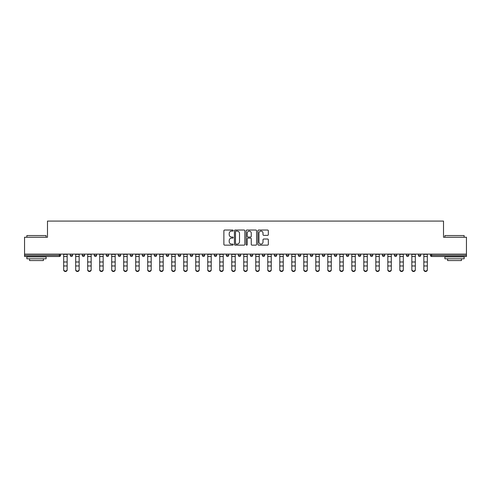 <?xml version="1.0" encoding="UTF-8"?>
<svg xmlns="http://www.w3.org/2000/svg" width="491" height="491" viewBox="0 0 491 491"><rect width="100%" height="100%" fill="white"/><g stroke="black" fill="none" stroke-linecap="round" stroke-linejoin="round"><path stroke-width="0.74" d="M233.188 230.561A0.528 0.528 0 0 0 232.66 230.034L224.632 230.034A0.755 0.755 0 0 0 223.878 230.788L223.878 244.389A0.755 0.755 0 0 0 224.632 245.144L232.66 245.144A0.528 0.528 0 0 0 233.188 244.616A0.528 0.528 0 0 0 232.66 244.088L231.617 244.088A2.418 2.418 0 0 1 229.205 241.67L229.205 240.535A2.418 2.418 0 0 1 231.617 238.117L232.66 238.117A0.528 0.528 0 0 0 233.188 237.589A0.528 0.528 0 0 0 232.66 237.061L231.617 237.061A2.418 2.418 0 0 1 229.205 234.643L229.205 233.507A2.418 2.418 0 0 1 231.617 231.095L232.66 231.095A0.528 0.528 0 0 0 233.188 230.561M267.577 235.361A0.755 0.755 0 0 0 268.332 234.606L268.332 230.788A0.755 0.755 0 0 0 267.577 230.034L258.665 230.034A0.755 0.755 0 0 0 257.91 230.788L257.91 244.389A0.755 0.755 0 0 0 258.665 245.144L267.577 245.144A0.755 0.755 0 0 0 268.332 244.389L268.332 239.78A0.755 0.755 0 0 0 267.577 239.025L263.759 239.025A0.755 0.755 0 0 0 263.004 239.78L263.004 242.063A2.019 2.019 0 0 1 260.985 244.088A2.019 2.019 0 0 1 258.966 242.063L258.966 233.115A2.019 2.019 0 0 1 260.985 231.095A2.019 2.019 0 0 1 263.004 233.115L263.004 234.606A0.755 0.755 0 0 0 263.759 235.361L267.577 235.361M24.55 254.099L24.55 237.245L47.486 237.245L47.486 221.079L443.514 221.079L443.514 237.245L466.45 237.245L466.45 254.099L24.55 254.099L24.55 255.326L59.411 255.326L59.411 254.099M244.837 230.788A0.755 0.755 0 0 0 244.082 230.034L235.171 230.034A0.755 0.755 0 0 0 234.416 230.788L234.416 244.389A0.755 0.755 0 0 0 235.171 245.144L244.082 245.144A0.755 0.755 0 0 0 244.837 244.389L244.837 230.788M246.918 230.034L255.829 230.034A0.755 0.755 0 0 1 256.584 230.788L256.584 244.389A0.755 0.755 0 0 1 255.829 245.144L252.018 245.144A0.755 0.755 0 0 1 251.257 244.389L251.257 238.871A0.755 0.755 0 0 0 250.502 238.117L247.973 238.117A0.755 0.755 0 0 0 247.219 238.871L247.219 244.616A0.528 0.528 0 0 1 246.691 245.144A0.528 0.528 0 0 1 246.163 244.616L246.163 230.788A0.755 0.755 0 0 1 246.918 230.034M60.565 254.099L60.565 255.326A1.154 1.154 0 0 1 59.411 256.48L24.55 256.48L24.55 255.326M466.45 254.099L466.45 256.48L431.589 256.48A1.154 1.154 0 0 1 430.435 255.326L430.435 254.099M70.262 255.326A1.154 1.154 0 0 0 71.416 256.48A1.154 1.154 0 0 0 72.57 255.326A1.154 1.154 0 0 1 71.416 256.48A1.154 1.154 0 0 0 72.57 255.326L72.57 254.099L72.57 255.326L70.262 255.326A1.154 1.154 0 0 0 71.416 256.48A1.154 1.154 0 0 1 70.262 255.326L70.262 254.099M59.411 256.48A1.154 1.154 0 0 0 60.565 255.326A1.154 1.154 0 0 1 59.411 256.48L59.411 255.326L60.565 255.326M82.267 254.099L82.267 255.326L82.267 254.099M84.581 254.099L84.581 255.326L84.581 254.099M94.278 255.326A1.154 1.154 0 0 0 95.432 256.48A1.154 1.154 0 0 0 96.586 255.326A1.154 1.154 0 0 1 95.432 256.48A1.154 1.154 0 0 0 96.586 255.326L96.586 254.099L96.586 255.326L94.278 255.326A1.154 1.154 0 0 0 95.432 256.48A1.154 1.154 0 0 1 94.278 255.326L94.278 254.099M106.283 254.099L106.283 255.326L106.283 254.099M108.591 254.099L108.591 255.326A1.154 1.154 0 0 1 107.437 256.48A1.154 1.154 0 0 1 106.283 255.326A1.154 1.154 0 0 0 107.437 256.48A1.154 1.154 0 0 0 108.591 255.326A1.154 1.154 0 0 1 107.437 256.48A1.154 1.154 0 0 1 106.283 255.326L108.591 255.326M118.288 254.099L118.288 255.326L118.288 254.099M120.596 254.099L120.596 255.326L120.596 254.099M132.601 254.099L132.601 255.326A1.154 1.154 0 0 1 131.447 256.48A1.154 1.154 0 0 1 130.293 255.326L130.293 254.099M143.452 256.48A1.154 1.154 0 0 0 144.606 255.326L144.606 254.099L144.606 255.326A1.154 1.154 0 0 1 143.452 256.48A1.154 1.154 0 0 1 142.298 255.326L142.298 254.099M156.611 254.099L156.611 255.326A1.154 1.154 0 0 1 155.457 256.48A1.154 1.154 0 0 1 154.303 255.326L154.303 254.099M168.616 254.099L168.616 255.326A1.154 1.154 0 0 1 167.462 256.48A1.154 1.154 0 0 1 166.308 255.326L166.308 254.099M178.313 254.099L178.313 255.326L178.313 254.099M180.62 254.099L180.62 255.326L180.62 254.099M192.632 254.099L192.632 255.326A1.154 1.154 0 0 1 191.472 256.48A1.154 1.154 0 0 1 190.318 255.326L190.318 254.099M202.329 254.099L202.329 255.326L202.329 254.099M204.637 254.099L204.637 255.326A1.154 1.154 0 0 1 203.483 256.48A1.154 1.154 0 0 1 202.329 255.326L204.637 255.326A1.154 1.154 0 0 1 203.483 256.48M216.641 254.099L216.641 255.326L214.334 255.326A1.154 1.154 0 0 0 215.488 256.48A1.154 1.154 0 0 1 214.334 255.326L214.334 254.099M228.646 254.099L228.646 255.326A1.154 1.154 0 0 1 227.493 256.48A1.154 1.154 0 0 1 226.339 255.326L226.339 254.099M240.651 254.099L240.651 255.326A1.154 1.154 0 0 1 239.498 256.48A1.154 1.154 0 0 1 238.344 255.326L238.344 254.099M250.349 254.099L250.349 255.326L250.349 254.099M252.656 254.099L252.656 255.326A1.154 1.154 0 0 1 251.502 256.48A1.154 1.154 0 0 1 250.349 255.326L252.656 255.326A1.154 1.154 0 0 1 251.502 256.48M263.507 256.48A1.154 1.154 0 0 0 264.661 255.326L264.661 254.099L264.661 255.326A1.154 1.154 0 0 1 263.507 256.48A1.154 1.154 0 0 1 262.354 255.326L262.354 254.099M276.666 254.099L276.666 255.326A1.154 1.154 0 0 1 275.512 256.48A1.154 1.154 0 0 1 274.359 255.326L274.359 254.099M288.671 254.099L288.671 255.326A1.154 1.154 0 0 1 287.517 256.48A1.154 1.154 0 0 1 286.363 255.326L286.363 254.099M298.368 254.099L298.368 255.326L298.368 254.099M300.682 254.099L300.682 255.326A1.154 1.154 0 0 1 299.528 256.48A1.154 1.154 0 0 1 298.368 255.326L300.682 255.326A1.154 1.154 0 0 1 299.528 256.48M312.687 254.099L312.687 255.326A1.154 1.154 0 0 1 311.533 256.48A1.154 1.154 0 0 1 310.38 255.326L310.38 254.099M322.384 254.099L322.384 255.326L322.384 254.099M324.692 254.099L324.692 255.326L324.692 254.099M334.389 254.099L334.389 255.326L334.389 254.099M336.697 254.099L336.697 255.326L336.697 254.099M348.702 254.099L348.702 255.326A1.154 1.154 0 0 1 347.548 256.48A1.154 1.154 0 0 1 346.394 255.326L346.394 254.099M360.707 254.099L360.707 255.326L358.399 255.326A1.154 1.154 0 0 0 359.553 256.48A1.154 1.154 0 0 1 358.399 255.326L358.399 254.099M372.712 254.099L372.712 255.326A1.154 1.154 0 0 1 371.558 256.48A1.154 1.154 0 0 1 370.404 255.326L370.404 254.099M382.409 254.099L382.409 255.326L382.409 254.099M384.717 254.099L384.717 255.326L384.717 254.099M396.722 254.099L396.722 255.326A1.154 1.154 0 0 1 395.568 256.48A1.154 1.154 0 0 1 394.414 255.326L394.414 254.099M408.733 254.099L408.733 255.326L406.419 255.326A1.154 1.154 0 0 0 407.579 256.48A1.154 1.154 0 0 1 406.419 255.326L406.419 254.099M420.738 254.099L420.738 255.326A1.154 1.154 0 0 1 419.584 256.48A1.154 1.154 0 0 1 418.43 255.326L418.43 254.099M83.421 256.48A1.154 1.154 0 0 1 82.267 255.326L84.581 255.326A1.154 1.154 0 0 1 83.421 256.48A1.154 1.154 0 0 0 84.581 255.326A1.154 1.154 0 0 1 83.421 256.48M119.442 256.48A1.154 1.154 0 0 1 118.288 255.326A1.154 1.154 0 0 0 119.442 256.48A1.154 1.154 0 0 0 120.596 255.326A1.154 1.154 0 0 1 119.442 256.48A1.154 1.154 0 0 1 118.288 255.326L120.596 255.326A1.154 1.154 0 0 1 119.442 256.48M179.467 256.48A1.154 1.154 0 0 1 178.313 255.326L180.62 255.326A1.154 1.154 0 0 1 179.467 256.48A1.154 1.154 0 0 0 180.62 255.326M215.488 256.48A1.154 1.154 0 0 0 216.641 255.326A1.154 1.154 0 0 1 215.488 256.48A1.154 1.154 0 0 1 214.334 255.326M323.538 256.48A1.154 1.154 0 0 1 322.384 255.326A1.154 1.154 0 0 0 323.538 256.48A1.154 1.154 0 0 0 324.692 255.326A1.154 1.154 0 0 1 323.538 256.48A1.154 1.154 0 0 1 322.384 255.326L324.692 255.326M335.543 256.48A1.154 1.154 0 0 1 334.389 255.326A1.154 1.154 0 0 0 335.543 256.48A1.154 1.154 0 0 0 336.697 255.326A1.154 1.154 0 0 1 335.543 256.48A1.154 1.154 0 0 1 334.389 255.326L336.697 255.326A1.154 1.154 0 0 1 335.543 256.48M360.707 255.326A1.154 1.154 0 0 1 359.553 256.48A1.154 1.154 0 0 0 360.707 255.326A1.154 1.154 0 0 1 359.553 256.48A1.154 1.154 0 0 1 358.399 255.326M383.563 256.48A1.154 1.154 0 0 1 382.409 255.326A1.154 1.154 0 0 0 383.563 256.48A1.154 1.154 0 0 0 384.717 255.326A1.154 1.154 0 0 1 383.563 256.48A1.154 1.154 0 0 1 382.409 255.326L384.717 255.326M407.579 256.48A1.154 1.154 0 0 0 408.733 255.326A1.154 1.154 0 0 1 407.579 256.48A1.154 1.154 0 0 1 406.419 255.326M431.589 254.099L431.589 256.48A1.154 1.154 0 0 1 430.435 255.326L466.45 255.326M235.999 231.095A0.528 0.528 0 0 0 235.471 231.623L235.471 243.554A0.528 0.528 0 0 0 235.999 244.088L237.098 244.088A2.418 2.418 0 0 0 239.516 241.67L239.516 233.507A2.418 2.418 0 0 0 237.098 231.095L235.999 231.095M251.257 233.151A2.019 2.019 0 0 0 249.238 231.132A2.019 2.019 0 0 0 247.219 233.151L247.219 236.306A0.755 0.755 0 0 0 247.973 237.061L250.502 237.061A0.755 0.755 0 0 0 251.257 236.306L251.257 233.151M63.683 266.386L63.683 269.498A1.731 1.571 0 0 0 67.144 269.498L67.144 269.921A1.731 1.571 180 0 1 63.683 269.921M67.144 269.498L67.144 254.099M63.683 269.498L63.683 254.099M26.858 235.551L46.099 235.551L26.858 235.551L26.858 237.245M46.099 258.794L26.858 258.794L26.858 256.867L46.099 256.867L46.099 258.794M43.404 258.794L43.404 260.561L29.552 260.561L29.552 258.794M444.901 235.551L464.142 235.551L444.901 235.551L444.901 237.245M464.142 258.794L444.901 258.794L444.901 256.867L464.142 256.867L464.142 258.794M461.448 258.794L461.448 260.561L447.596 260.561L447.596 258.794M75.688 266.386L75.688 269.498A1.731 1.571 0 0 0 77.418 271.069A1.731 1.571 0 0 0 79.155 269.498L79.155 269.921A1.731 1.571 180 0 1 77.418 271.492A1.731 1.571 180 0 1 75.688 269.921M87.693 266.386L87.693 269.498A1.731 1.571 0 0 0 89.43 271.069A1.731 1.571 0 0 0 91.16 269.498L91.16 269.921A1.731 1.571 180 0 1 89.43 271.492A1.731 1.571 180 0 1 87.693 269.921M99.704 266.386L99.704 269.498A1.731 1.571 0 0 0 103.165 269.498L103.165 269.921A1.731 1.571 180 0 1 99.704 269.921M111.709 266.386L111.709 269.498A1.731 1.571 0 0 0 115.17 269.498L115.17 269.921A1.731 1.571 180 0 1 111.709 269.921M123.714 266.386L123.714 269.498A1.731 1.571 0 0 0 127.175 269.498L127.175 269.921A1.731 1.571 180 0 1 123.714 269.921M79.155 269.921L79.155 254.099M75.688 269.498L75.688 254.099M91.16 269.921L91.16 254.099M87.693 269.498L87.693 254.099M103.165 269.498L103.165 254.099M99.704 269.498L99.704 254.099M115.17 269.921L115.17 254.099M111.709 269.498L111.709 254.099M127.175 269.498L127.175 254.099M123.714 269.498L123.714 254.099M135.719 266.386L135.719 269.498A1.731 1.571 0 0 0 139.18 269.498L139.18 269.921A1.731 1.571 180 0 1 135.719 269.921M139.18 269.921L139.18 254.099M135.719 269.498L135.719 254.099M147.723 266.386L147.723 269.498A1.731 1.571 0 0 0 151.185 269.498L151.185 269.921A1.731 1.571 180 0 1 147.723 269.921M151.185 269.921L151.185 254.099M147.723 269.498L147.723 254.099M159.728 266.386L159.728 269.498A1.731 1.571 0 0 0 163.19 269.498L163.19 269.921A1.731 1.571 180 0 1 159.728 269.921M163.19 269.921L163.19 254.099M159.728 269.498L159.728 254.099M171.733 266.386L171.733 269.498A1.731 1.571 0 0 0 175.195 269.498L175.195 269.921A1.731 1.571 180 0 1 171.733 269.921M175.195 269.921L175.195 254.099M171.733 269.498L171.733 254.099M183.738 266.386L183.738 269.498A1.731 1.571 0 0 0 185.469 271.069A1.731 1.571 0 0 0 187.206 269.498L187.206 269.921A1.731 1.571 180 0 1 185.469 271.492A1.731 1.571 180 0 1 183.738 269.921M187.206 269.921L187.206 254.099M183.738 269.498L183.738 254.099M195.743 266.386L195.743 269.498A1.731 1.571 0 0 0 197.48 271.069A1.731 1.571 0 0 0 199.211 269.498L199.211 269.921A1.731 1.571 180 0 1 197.48 271.492A1.731 1.571 180 0 1 195.743 269.921M199.211 269.498L199.211 254.099M195.743 269.498L195.743 254.099M207.754 266.386L207.754 269.498A1.731 1.571 0 0 0 211.216 269.498L211.216 269.921A1.731 1.571 180 0 1 207.754 269.921M211.216 269.921L211.216 254.099M207.754 269.498L207.754 254.099M219.759 266.386L219.759 269.498A1.731 1.571 0 0 0 223.221 269.498L223.221 269.921A1.731 1.571 180 0 1 219.759 269.921M223.221 269.921L223.221 254.099M219.759 269.498L219.759 254.099M231.764 266.386L231.764 269.498A1.731 1.571 0 0 0 235.226 269.498L235.226 269.921A1.731 1.571 180 0 1 231.764 269.921M235.226 269.498L235.226 254.099M231.764 269.498L231.764 254.099M243.769 266.386L243.769 269.498A1.731 1.571 0 0 0 247.231 269.498L247.231 269.921A1.731 1.571 180 0 1 243.769 269.921M247.231 269.921L247.231 254.099M243.769 269.498L243.769 254.099M255.774 266.386L255.774 269.498A1.731 1.571 0 0 0 259.236 269.498L259.236 269.921A1.731 1.571 180 0 1 255.774 269.921M259.236 269.921L259.236 254.099M255.774 269.498L255.774 254.099M267.779 266.386L267.779 269.498A1.731 1.571 0 0 0 271.241 269.498L271.241 269.921A1.731 1.571 180 0 1 267.779 269.921M271.241 269.921L271.241 254.099M267.779 269.498L267.779 254.099M279.784 266.386L279.784 269.498A1.731 1.571 0 0 0 283.246 269.498L283.246 269.921A1.731 1.571 180 0 1 279.784 269.921M283.246 269.921L283.246 254.099M279.784 269.498L279.784 254.099M291.789 266.386L291.789 269.498A1.731 1.571 0 0 0 293.52 271.069A1.731 1.571 0 0 0 295.257 269.498L295.257 269.921A1.731 1.571 180 0 1 293.52 271.492A1.731 1.571 180 0 1 291.789 269.921M295.257 269.498L295.257 254.099M291.789 269.498L291.789 254.099M303.794 266.386L303.794 269.498A1.731 1.571 0 0 0 305.531 271.069A1.731 1.571 0 0 0 307.262 269.498L307.262 269.921A1.731 1.571 180 0 1 305.531 271.492A1.731 1.571 180 0 1 303.794 269.921M307.262 269.921L307.262 254.099M303.794 269.498L303.794 254.099M315.805 266.386L315.805 269.498A1.731 1.571 0 0 0 319.267 269.498L319.267 269.921A1.731 1.571 180 0 1 315.805 269.921M319.267 269.498L319.267 254.099M315.805 269.498L315.805 254.099M327.81 266.386L327.81 269.498A1.731 1.571 0 0 0 331.272 269.498L331.272 269.921A1.731 1.571 180 0 1 327.81 269.921M331.272 269.498L331.272 254.099M327.81 269.498L327.81 254.099M339.815 266.386L339.815 269.498A1.731 1.571 0 0 0 343.277 269.498L343.277 269.921A1.731 1.571 180 0 1 339.815 269.921M343.277 269.498L343.277 254.099M339.815 269.498L339.815 254.099M351.82 266.386L351.82 269.498A1.731 1.571 0 0 0 355.281 269.498L355.281 269.921A1.731 1.571 180 0 1 351.82 269.921M355.281 269.921L355.281 254.099M351.82 269.498L351.82 254.099M363.825 266.386L363.825 269.498A1.731 1.571 0 0 0 367.286 269.498L367.286 269.921A1.731 1.571 180 0 1 363.825 269.921M367.286 269.498L367.286 254.099M363.825 269.498L363.825 254.099M375.83 266.386L375.83 269.498A1.731 1.571 0 0 0 379.291 269.498L379.291 269.921A1.731 1.571 180 0 1 375.83 269.921M379.291 269.498L379.291 254.099M375.83 269.498L375.83 254.099M387.835 266.386L387.835 269.498A1.731 1.571 0 0 0 391.296 269.498L391.296 269.921A1.731 1.571 180 0 1 387.835 269.921M391.296 269.921L391.296 254.099M387.835 269.498L387.835 254.099M399.84 266.386L399.84 269.498A1.731 1.571 0 0 0 401.57 271.069A1.731 1.571 0 0 0 403.307 269.498L403.307 269.921A1.731 1.571 180 0 1 401.57 271.492A1.731 1.571 180 0 1 399.84 269.921M403.307 269.498L403.307 254.099M399.84 269.498L399.84 254.099M411.845 266.386L411.845 269.498A1.731 1.571 0 0 0 413.582 271.069A1.731 1.571 0 0 0 415.312 269.498L415.312 269.921A1.731 1.571 180 0 1 413.582 271.492A1.731 1.571 180 0 1 411.845 269.921M415.312 269.921L415.312 254.099M411.845 269.498L411.845 254.099M423.856 266.386L423.856 269.498A1.731 1.571 0 0 0 427.317 269.498L427.317 269.921A1.731 1.571 180 0 1 423.856 269.921M427.317 269.498L427.317 254.099M423.856 269.498L423.856 254.099M131.447 256.48A1.154 1.154 0 0 0 132.601 255.326L130.293 255.326M144.606 255.326L142.298 255.326M155.457 256.48A1.154 1.154 0 0 0 156.611 255.326L154.303 255.326M167.462 256.48A1.154 1.154 0 0 0 168.616 255.326L166.308 255.326M191.472 256.48A1.154 1.154 0 0 0 192.632 255.326L190.318 255.326M227.493 256.48A1.154 1.154 0 0 0 228.646 255.326L226.339 255.326M239.498 256.48A1.154 1.154 0 0 0 240.651 255.326L238.344 255.326M264.661 255.326L262.354 255.326M275.512 256.48A1.154 1.154 0 0 0 276.666 255.326L274.359 255.326M287.517 256.48A1.154 1.154 0 0 0 288.671 255.326L286.363 255.326M311.533 256.48A1.154 1.154 0 0 0 312.687 255.326L310.38 255.326M347.548 256.48A1.154 1.154 0 0 0 348.702 255.326L346.394 255.326M371.558 256.48A1.154 1.154 0 0 0 372.712 255.326L370.404 255.326M395.568 256.48A1.154 1.154 0 0 0 396.722 255.326L394.414 255.326M419.584 256.48A1.154 1.154 0 0 0 420.738 255.326L418.43 255.326M431.589 256.48A1.154 1.154 0 0 1 430.435 255.326M63.683 261.991L67.144 261.991M63.683 265.962L67.144 265.962M63.683 256.48L67.144 256.48M63.683 254.332L67.144 254.332M75.688 261.991L79.155 261.991M75.688 265.962L79.155 265.962M75.688 256.48L79.155 256.48M75.688 254.332L79.155 254.332M87.693 261.991L91.16 261.991M87.693 265.962L91.16 265.962M87.693 256.48L91.16 256.48M87.693 254.332L91.16 254.332M99.704 261.991L103.165 261.991M99.704 265.962L103.165 265.962M99.704 256.48L103.165 256.48M99.704 254.332L103.165 254.332M111.709 261.991L115.17 261.991M111.709 265.962L115.17 265.962M111.709 256.48L115.17 256.48M111.709 254.332L115.17 254.332M123.714 261.991L127.175 261.991M123.714 265.962L127.175 265.962M123.714 256.48L127.175 256.48M123.714 254.332L127.175 254.332M135.719 261.991L139.18 261.991M135.719 265.962L139.18 265.962M135.719 256.48L139.18 256.48M135.719 254.332L139.18 254.332M147.723 261.991L151.185 261.991M147.723 265.962L151.185 265.962M147.723 256.48L151.185 256.48M147.723 254.332L151.185 254.332M159.728 261.991L163.19 261.991M159.728 265.962L163.19 265.962M159.728 256.48L163.19 256.48M159.728 254.332L163.19 254.332M171.733 261.991L175.195 261.991M171.733 265.962L175.195 265.962M171.733 256.48L175.195 256.48M171.733 254.332L175.195 254.332M183.738 261.991L187.206 261.991M183.738 265.962L187.206 265.962M183.738 256.48L187.206 256.48M183.738 254.332L187.206 254.332M195.743 261.991L199.211 261.991M195.743 265.962L199.211 265.962M195.743 256.48L199.211 256.48M195.743 254.332L199.211 254.332M207.754 261.991L211.216 261.991M207.754 265.962L211.216 265.962M207.754 256.48L211.216 256.48M207.754 254.332L211.216 254.332M219.759 261.991L223.221 261.991M219.759 265.962L223.221 265.962M219.759 256.48L223.221 256.48M219.759 254.332L223.221 254.332M231.764 261.991L235.226 261.991M231.764 265.962L235.226 265.962M231.764 256.48L235.226 256.48M231.764 254.332L235.226 254.332M243.769 261.991L247.231 261.991M243.769 265.962L247.231 265.962M243.769 256.48L247.231 256.48M243.769 254.332L247.231 254.332M255.774 261.991L259.236 261.991M255.774 265.962L259.236 265.962M255.774 256.48L259.236 256.48M255.774 254.332L259.236 254.332M267.779 261.991L271.241 261.991M267.779 265.962L271.241 265.962M267.779 256.48L271.241 256.48M267.779 254.332L271.241 254.332M279.784 261.991L283.246 261.991M279.784 265.962L283.246 265.962M279.784 256.48L283.246 256.48M279.784 254.332L283.246 254.332M291.789 261.991L295.257 261.991M291.789 265.962L295.257 265.962M291.789 256.48L295.257 256.48M291.789 254.332L295.257 254.332M303.794 261.991L307.262 261.991M303.794 265.962L307.262 265.962M303.794 256.48L307.262 256.48M303.794 254.332L307.262 254.332M315.805 261.991L319.267 261.991M315.805 265.962L319.267 265.962M315.805 256.48L319.267 256.48M315.805 254.332L319.267 254.332M327.81 261.991L331.272 261.991M327.81 265.962L331.272 265.962M327.81 256.48L331.272 256.48M327.81 254.332L331.272 254.332M339.815 261.991L343.277 261.991M339.815 265.962L343.277 265.962M339.815 256.48L343.277 256.48M339.815 254.332L343.277 254.332M351.82 261.991L355.281 261.991M351.82 265.962L355.281 265.962M351.82 256.48L355.281 256.48M351.82 254.332L355.281 254.332M363.825 261.991L367.286 261.991M363.825 265.962L367.286 265.962M363.825 256.48L367.286 256.48M363.825 254.332L367.286 254.332M375.83 261.991L379.291 261.991M375.83 265.962L379.291 265.962M375.83 256.48L379.291 256.48M375.83 254.332L379.291 254.332M387.835 261.991L391.296 261.991M387.835 265.962L391.296 265.962M387.835 256.48L391.296 256.48M387.835 254.332L391.296 254.332M399.84 261.991L403.307 261.991M399.84 265.962L403.307 265.962M399.84 256.48L403.307 256.48M399.84 254.332L403.307 254.332M411.845 261.991L415.312 261.991M411.845 265.962L415.312 265.962M411.845 256.48L415.312 256.48M411.845 254.332L415.312 254.332M423.856 261.991L427.317 261.991M423.856 265.962L427.317 265.962M423.856 256.48L427.317 256.48M423.856 254.332L427.317 254.332M46.099 237.245L46.099 235.551M41.71 256.867L41.71 256.48M31.246 256.867L31.246 256.48M464.142 237.245L464.142 235.551M459.754 256.867L459.754 256.48M449.29 256.867L449.29 256.48"/></g></svg>
